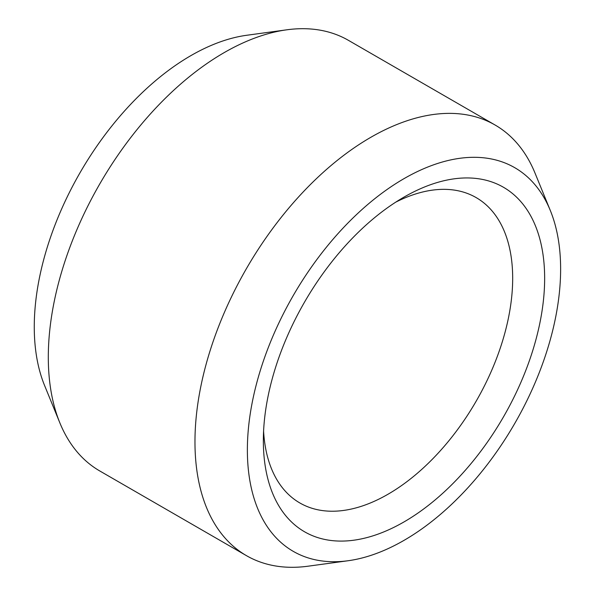 <?xml version="1.0" encoding="UTF-8"?>
<svg xmlns="http://www.w3.org/2000/svg" width="596" height="596" viewBox="0 0 596 596"><rect width="100%" height="100%" fill="white"/><g stroke="black" fill="none" stroke-linecap="round" stroke-linejoin="round"><path stroke-width="0.89" d="M263.35 440.72A198.908 114.842 120 0 0 403.999 521.925A198.908 114.842 120 0 0 544.647 278.317A198.908 114.842 120 0 0 403.991 197.112A198.908 114.842 120 0 0 263.35 440.72M395.759 202.141A176.304 101.789 -60 0 1 476.167 197.604A176.304 101.789 -60 0 1 512.679 278.317A176.304 101.789 -60 0 1 435.721 455.739A176.304 101.789 -60 0 1 299.863 502.972A176.304 101.789 -60 0 1 263.588 431.072M560.627 269.087A221.511 127.887 120 0 0 550.317 210.507A221.511 127.887 120 0 0 375.577 198.066A221.511 127.887 120 0 0 247.37 449.943A221.511 127.887 120 0 0 348.109 560.739A221.511 127.887 120 0 0 560.627 269.087M348.109 560.739L308.05 566.2A248.629 143.547 -60 0 1 246.461 555.658A248.629 143.547 -60 0 1 194.966 441.837A248.629 143.547 -60 0 1 370.779 137.333A248.629 143.547 -60 0 1 495.09 125.018A248.629 143.547 -60 0 1 535.014 173.078L550.317 210.507M246.461 555.658L99.8 470.982A248.629 143.547 -60 0 1 59.876 422.922A248.629 143.547 -60 0 1 224.111 52.657A248.629 143.547 -60 0 1 286.847 29.8A248.629 143.547 -60 0 1 348.429 40.342L495.09 125.018M59.876 422.922L44.573 385.493A221.511 127.887 -60 0 1 190.891 55.622A221.511 127.887 -60 0 1 246.781 35.261L286.847 29.8"/></g></svg>
